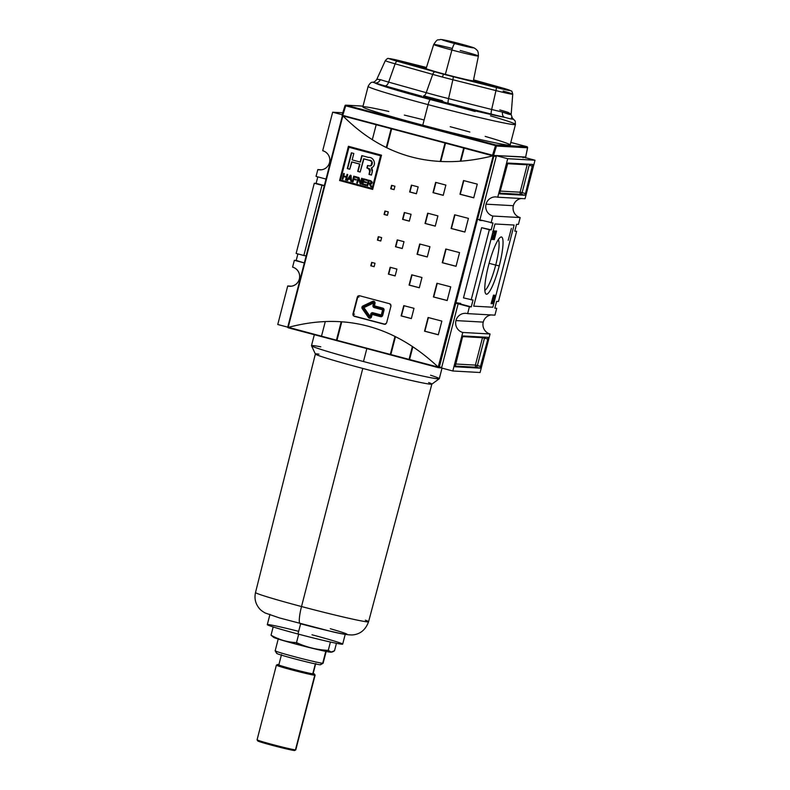 <?xml version="1.0" encoding="UTF-8"?>
<svg xmlns="http://www.w3.org/2000/svg" width="790" height="790" viewBox="0 0 790 790"><rect width="100%" height="100%" fill="white"/><g stroke="black" fill="none" stroke-linecap="round" stroke-linejoin="round"><path stroke-width="1.19" d="M317.807 176.881L316.128 183.369L314.282 183.26L296.132 253.452L303.834 255.496L296.132 253.452L314.282 183.26L321.984 185.304L303.834 255.496L306.155 255.861L303.834 255.496L321.984 185.304L324.315 185.67L314.282 183.26L324.344 185.551L316.128 183.369L317.807 176.881M296.21 260.404L297.889 253.916L296.21 260.404L294.354 260.305L292.586 267.148A9.737 9.569 93.2 0 1 289.614 286.276A9.737 9.569 93.2 0 1 287.718 285.98L277.754 324.502L287.728 327.149L277.754 324.502L287.718 285.98L291.53 286.187L287.718 285.98A9.737 9.569 93.2 0 0 299.41 279.018A9.737 9.569 -86.8 0 0 292.586 267.148L294.354 260.305L304.328 262.952L296.21 260.404M321.639 169.781L317.827 169.564L316.049 176.417L326.023 179.063L316.049 176.417L317.827 169.564L321.639 169.781M329.519 162.612A9.737 9.569 93.2 0 1 317.827 169.564A9.737 9.569 93.2 0 0 329.519 162.612A9.737 9.569 -86.8 0 0 322.695 150.732A9.737 9.569 93.2 0 1 329.519 162.612M471.255 306.885L455.919 302.817L471.255 306.885L473.032 300.042L463.473 297.889L481.633 227.698L463.473 297.889L473.032 300.042L471.255 306.885L469.408 306.787L467.641 313.63L494.935 315.151L496.713 308.298L494.935 315.151L467.641 313.63A9.737 9.569 -86.8 0 0 455.949 320.592A9.737 9.569 -86.8 0 0 462.772 332.462L452.808 370.984L480.103 372.505L452.808 370.984L440.938 367.834L452.808 370.984L462.772 332.462L490.067 333.982A9.737 9.569 93.2 0 1 491.123 314.934A9.737 9.569 -86.8 0 0 483.243 322.103L455.949 320.592A9.737 9.569 93.2 0 1 467.641 313.63L469.408 306.787L455.83 303.172L471.255 306.885M433.72 296.971L437.245 283.334L433.72 296.971A529.053 19.039 14.5 0 0 447.18 300.486L445.511 300.052L447.18 300.496A529.053 19.039 14.5 0 1 433.72 296.971L436.939 283.255A530.831 19.108 14.5 0 0 450.715 286.849L447.17 300.546A530.831 19.108 -165.5 0 1 433.394 296.951L436.939 283.255A530.831 19.108 14.5 0 0 450.715 286.849L447.17 300.546A530.831 19.108 -165.5 0 1 433.394 296.951M491.183 229.851L481.633 227.698L489.336 229.742L471.176 299.933L489.336 229.742L481.633 227.698L491.183 229.851L489.336 229.742L491.183 229.851L492.95 222.997L477.516 219.294L492.95 222.997L491.183 229.851M494.856 308.199L496.713 308.298L494.856 308.199L496.634 301.355L498.48 301.454L516.63 231.263L498.48 301.454L496.634 301.355L494.856 308.199M514.784 231.164L516.63 231.263L514.784 231.164L516.551 224.311L514.784 231.164M516.551 224.311L518.408 224.419L520.176 217.566L518.408 224.419L516.551 224.311M513.352 205.696A9.737 9.569 -86.8 0 0 520.176 217.566L492.871 216.045L491.103 222.899L492.871 216.045A9.737 9.569 -86.8 0 1 486.057 204.175A9.737 9.569 93.2 0 1 497.749 197.214A9.737 9.569 -86.8 0 0 486.057 204.175A9.737 9.569 -86.8 0 0 492.871 216.045L520.176 217.566A9.737 9.569 93.2 0 1 521.232 198.527A9.737 9.569 -86.8 0 0 513.352 205.696L486.057 204.175M493.483 295.095L491.103 303.646L493.483 295.095M496.525 231.016L494.283 239.686L496.545 231.016M493.928 235.311L495.044 230.927L492.802 239.597L495.044 230.927L493.928 235.311L492.93 235.045M499.24 265.894A29.566 5.234 104.9 0 0 500.465 237.247A29.566 5.234 104.9 0 0 488.576 265.302A29.566 5.234 104.9 0 0 485.534 293.475A29.566 5.234 104.9 0 0 499.24 265.894A29.566 5.234 -75.1 0 1 486.512 294.206A29.566 5.234 -75.1 0 1 488.576 265.302A29.566 5.234 -75.1 0 1 501.304 236.99A29.566 5.234 -75.1 0 1 499.24 265.894L495.705 265.075A26.455 4.681 104.9 0 0 498.283 239.656A26.455 4.681 -75.1 0 1 495.705 265.075A26.455 4.681 104.9 0 1 484.843 290.305A26.455 4.681 104.9 0 0 495.705 265.075L489.099 263.327M492.545 237.672L492.851 235.035L493.385 235.065L491.686 239.538L492.16 235.153L493.967 230.759L493.819 233.307L493.691 231.747L492.338 235.114L491.933 238.55L492.851 235.035L493.385 235.065L492.565 238.234L491.686 239.538L492.16 235.153L493.947 230.759L493.819 233.307L493.691 231.747L492.338 235.114L491.933 238.55L492.545 237.672M496.041 230.986L493.335 239.518L496.041 230.986M511.387 228.369L508.197 240.348L511.387 228.369M493.454 297.05L491.578 303.676L493.79 295.114L492.891 301.8L494.767 295.174L492.555 303.725L493.454 297.05L491.578 303.676L493.79 295.114L492.891 301.8L494.767 295.174L492.555 303.725L493.454 297.05M332.659 112.22L342.179 114.748L332.659 112.22L322.695 150.732L332.659 112.22L342.791 112.782L332.659 112.22M376.159 124.85L372.307 139.721L376.159 124.85M391.109 128.819L386.271 147.542L391.109 128.819M444.977 143.128L440.228 161.466L444.977 143.128M463.681 148.095L460.284 161.249L463.681 148.095M495.923 155.571L507.703 158.701L497.749 197.214L525.044 198.734L535.008 160.222L525.044 198.734L497.749 197.214L507.703 158.701L535.008 160.222L507.703 158.701L495.923 155.571M507.052 164.745L499.961 192.128L507.812 163.046L532.687 164.429L507.812 163.046L507.052 164.745M532.687 164.429L525.478 193.55L532.569 166.157L529.201 165.268L532.569 166.157L532.687 164.429M525.478 193.55L524.718 195.249L499.843 193.866L524.718 195.249L521.351 194.35L524.718 195.249L525.478 193.55L522.111 192.661L529.399 164.251L522.111 192.661L525.478 193.55M499.843 193.866L499.961 192.128L499.843 193.866M523.227 157.092L535.008 160.222L523.227 157.092M483.243 322.103A9.737 9.569 -86.8 0 0 490.067 333.982L480.103 372.505L490.067 333.982L462.772 332.462A9.737 9.569 -86.8 0 1 455.949 320.592M480.764 366.461L487.845 339.068L480.004 368.15L455.129 366.767L480.004 368.15L476.637 367.261L480.004 368.15L480.764 366.461L477.397 365.563L484.477 338.169L487.845 339.068L484.477 338.169L484.685 337.152L484.477 338.169L482.483 337.705L475.392 365.099L455.524 363.993L475.392 365.099L482.483 337.705L462.673 336.609L482.483 337.705A1.768 1.738 -86.8 0 1 482.809 337.053A1.768 1.738 -86.8 0 0 482.483 337.705L484.477 338.169L477.397 365.563L475.392 365.099A1.768 1.738 93.2 0 0 476.637 367.261L477.397 365.563L480.764 366.461M455.129 366.767L462.338 337.646L455.129 366.767M462.338 337.646L463.098 335.957L487.973 337.34L463.098 335.957L462.338 337.646M487.973 337.34L487.845 339.068L487.973 337.34M325.292 321.54L321.52 336.115L325.292 321.54M341.221 321.737L336.471 340.095L341.221 321.737M394.99 336.412L390.339 354.394L394.99 336.412M412.38 346.464L409.042 359.361L412.38 346.464M353.357 314.025L357.761 297.01L353.357 314.025A1.768 1.738 -86.8 0 0 353.337 314.134A1.768 1.738 -86.8 0 1 353.357 314.025M384.898 324.226L354.601 316.178L384.898 324.226A1.768 1.738 -86.8 0 0 385.411 324.285L384.434 324.305A530.831 19.108 -165.5 0 1 354.137 316.267A530.831 19.108 14.5 0 0 384.434 324.305L386.577 323.041L391.001 305.928L386.577 323.041L385.401 324.285A1.768 1.738 -86.8 0 1 384.898 324.226M493.691 231.747L492.693 231.48M492.753 238.531L492.042 238.343M496.268 232.003L495.646 234.413L496.268 232.003L495.646 234.413L496.268 232.003L495.271 231.737M495.36 234.344L494.629 234.146M495.389 235.4L494.54 238.698L495.389 235.4L494.54 238.698L495.389 235.4L494.392 235.134M523.049 157.773A0.711 0.691 -86.8 0 0 522.842 157.072A0.711 0.691 93.2 0 1 523.049 157.773M525.488 157.338L525.488 157.911L525.488 157.338M524.935 157.003L493.543 155.442L496.446 146.051L495.508 145.597L345.704 105.82L344.954 105.781L345.704 105.82L342.732 115.429L342.05 115.212L492.535 155.205L495.508 145.597L496.446 146.051L493.543 155.442L525.607 157.22L524.935 157.003L525.607 157.22L527.592 147.691M342.732 115.429L492.535 155.205L495.824 144.965A0.889 0.869 93.2 0 1 496.446 146.051A0.889 0.869 -86.8 0 0 495.824 144.965L346.02 105.189L345.704 105.82L346.02 105.189L363.025 106.137L346.02 105.189L495.824 144.965L495.508 145.597L345.704 105.82L342.732 115.429L342.05 115.212L344.954 105.82L342.05 115.212M377.837 79.336L380.336 79.652A23.996 0.859 14.5 0 0 388.65 82.121L395.128 63.832A20.609 0.741 -165.5 0 1 385.322 60.633L376.84 79.247L380.336 79.652A5.313 4.572 -72 0 1 374.855 82.861L372.9 82.269M388.828 111.479A76.087 2.735 14.5 0 0 365.266 108.27A76.087 2.735 14.5 0 0 422.778 125.185L428.091 104.635A76.087 2.735 -165.5 0 1 368.14 86.347L362.827 106.897A76.087 2.735 14.5 0 0 422.778 125.185A76.087 2.735 14.5 0 0 510.152 144.995L515.465 124.455A76.087 2.735 -165.5 0 1 428.091 104.635A5.313 0.938 -75.1 0 1 430.372 99.56A70.774 2.548 -165.5 0 1 374.855 82.861A70.774 2.548 14.5 0 0 430.372 99.56A70.774 2.548 14.5 0 0 504.534 117.295A29.23 1.057 -165.5 0 1 491.37 114.116L448.276 103.253A39.846 1.432 -165.5 0 1 443.852 102.127A39.846 1.432 -165.5 0 0 448.276 103.253A5.313 0.889 -75.9 0 1 448.572 98.612L452.868 79.741A3.535 0.593 -75.9 0 0 453.065 76.65A27.739 0.997 -165.5 0 1 443.812 74.26A3.535 0.622 104.9 0 0 442.449 77.055A31.225 1.126 14.5 0 0 452.868 79.741L448.572 98.612L491.666 109.474L495.962 90.613L452.868 79.741A31.225 1.126 -165.5 0 1 442.449 77.055A31.225 1.126 -165.5 0 1 432.713 74.388L395.128 63.832A3.535 1.768 -74.3 0 1 397.577 61.334A17.123 0.612 -165.5 0 1 389.717 58.638A17.123 0.612 -165.5 0 1 403.384 61.66L426.462 67.476L403.384 61.66A3.535 0.593 -75.9 0 0 403.344 61.65A3.535 0.593 104.1 0 1 403.364 61.65A3.535 0.593 104.1 0 1 403.384 61.66A17.123 0.612 14.5 0 0 389.717 58.638A17.123 0.612 14.5 0 0 397.577 61.334L435.152 71.89L397.577 61.334A3.535 1.768 105.7 0 0 395.128 63.832L388.65 82.121L426.225 92.677L432.713 74.388A3.535 1.768 -74.3 0 1 435.152 71.89A27.739 0.997 14.5 0 0 443.812 74.26A27.739 0.997 -165.5 0 1 435.152 71.89A3.535 1.768 105.7 0 0 432.713 74.388L426.225 92.677A34.612 1.244 14.5 0 0 448.572 98.612L491.666 109.474A23.996 0.859 14.5 0 0 502.479 112.081L511.15 114.57L512.75 94.188A20.609 0.741 -165.5 0 1 495.962 90.613A3.535 0.593 -75.9 0 0 496.16 87.512L453.065 76.65A3.535 0.593 104.1 0 1 452.868 79.741L495.962 90.613L491.666 109.474A5.313 0.889 -75.9 0 0 491.37 114.116L448.276 103.253A5.313 0.889 -75.9 0 1 448.572 98.612A34.612 1.244 14.5 0 1 426.225 92.677A5.313 2.656 -74.3 0 1 424.102 95.945A5.313 2.656 -74.3 0 0 426.225 92.677L388.65 82.121A5.313 2.656 -74.3 0 1 384.977 85.863A29.23 1.057 -165.5 0 1 374.855 82.861A5.313 4.572 -72 0 0 380.336 79.652A23.996 0.859 14.5 0 0 388.65 82.121A5.313 2.656 -74.3 0 1 384.977 85.863A29.23 1.057 -165.5 0 1 374.855 82.861M426.906 97.841L430.53 99.57L439.665 101.831L443.743 102.562L443.921 101.88L430.708 98.878L423.391 96.341L430.708 98.878L430.53 99.57L421.465 96.805L421.643 96.113M487.242 85.152A16.244 0.583 14.5 0 0 505.877 89.398A16.244 0.583 14.5 0 0 493.098 85.478A16.244 0.583 14.5 0 0 474.444 81.271A16.244 0.583 14.5 0 0 487.242 85.152A16.244 0.583 -165.5 0 0 505.62 89.418A16.244 0.583 -165.5 0 0 493.098 85.478A16.244 0.583 14.5 0 0 474.711 81.212A16.244 0.583 14.5 0 0 487.242 85.152M406.445 63.694A16.244 0.583 14.5 0 0 425.079 67.94A16.244 0.583 14.5 0 0 412.301 64.02A16.244 0.583 14.5 0 0 393.647 59.813A16.244 0.583 14.5 0 0 406.445 63.694A16.244 0.583 -165.5 0 0 424.822 67.96A16.244 0.583 -165.5 0 0 412.301 64.02A16.244 0.583 14.5 0 0 393.924 59.754A16.244 0.583 14.5 0 0 406.445 63.694M445.244 74.339A25.122 0.909 14.5 0 0 474.099 80.876A25.122 0.909 14.5 0 0 473.437 80.481A25.122 0.909 -165.5 0 1 445.244 74.339A25.122 0.909 14.5 0 1 425.445 68.296A25.122 0.909 14.5 0 1 426.215 68.266A25.122 0.909 14.5 0 0 445.244 74.339M511.406 117.671C515.199 119.764 512.908 119.636 504.534 117.295A29.23 1.057 -165.5 0 1 491.37 114.116A5.313 0.889 -75.9 0 1 491.666 109.474A23.996 0.859 14.5 0 0 502.479 112.081A5.313 3.348 -77.2 0 0 504.534 117.295C512.908 119.636 515.199 119.764 511.406 117.671M430.708 98.878L443.921 101.88M441.393 101.387L431.291 98.701L441.393 101.387L441.571 100.695L441.393 101.387M431.291 98.701L430.629 98.592L431.073 97.921L423.529 95.807L442.528 100.755L442.351 101.436L442.528 100.755L431.468 98.019L430.896 98.612L431.073 97.921L431.291 98.701M430.224 98.503L431.073 97.921L442.528 100.755L423.756 95.857L423.47 96.538L430.224 98.503L423.351 96.499L423.647 95.847L430.244 97.772L430.066 98.454L430.402 97.812M323.11 663.225L320.523 664.745A22.653 0.82 -165.5 0 1 320.157 664.765A22.653 0.82 -165.5 0 1 296.862 659.433A22.653 0.82 -165.5 0 1 276.697 653.409L275.177 650.822A24.776 0.889 14.5 0 0 275.177 650.822A24.776 0.889 14.5 0 0 297.228 657.418A24.776 0.889 14.5 0 0 322.715 663.254A24.776 0.889 14.5 0 0 323.11 663.225A24.776 0.889 14.5 0 0 323.13 663.195L326.319 650.871M271.039 635.18C278.988 639.752 287.481 642.231 296.517 642.606C287.481 642.231 278.988 639.752 271.039 635.18L273.162 626.954L271.039 635.18L273.676 637.372A29.724 1.067 14.5 0 0 296.981 644.373A29.724 1.067 14.5 0 0 330.941 652.175L334.526 650.723C331.899 652.708 329.815 652.589 328.265 650.377L331.405 652.135M296.517 642.606C306.56 647.296 317.136 649.884 328.265 650.377C317.136 649.884 306.56 647.296 296.517 642.606L298.699 634.192L296.517 642.606L296.981 644.373A29.724 1.067 14.5 0 1 275.058 637.273M336.441 643.317L334.526 650.723L336.441 643.317M330.418 642.033L328.265 650.377L330.418 642.033M281.487 654.614L278.831 664.894A17.696 0.632 14.5 0 0 294.285 669.545A17.696 0.632 14.5 0 0 312.791 673.791A17.696 0.632 14.5 0 0 313.087 673.751L315.743 663.481M295.776 749.848L294.7 750.48A19.108 0.691 -165.5 0 1 294.394 750.5A19.108 0.691 -165.5 0 1 274.732 745.997A19.108 0.691 -165.5 0 1 257.718 740.911L257.086 739.835A19.997 0.721 14.5 0 0 257.086 739.835A19.997 0.721 14.5 0 0 274.881 745.158A19.997 0.721 14.5 0 0 295.46 749.868A19.997 0.721 14.5 0 0 295.776 749.848A19.997 0.721 14.5 0 0 295.796 749.819L315.101 675.183A19.997 0.721 -165.5 0 1 314.756 675.223A19.997 0.721 -165.5 0 1 293.841 670.424A19.997 0.721 -165.5 0 1 276.382 665.17A19.997 0.721 -165.5 0 1 276.401 665.15L277.478 664.518A19.108 0.691 14.5 0 0 293.811 669.476A19.108 0.691 14.5 0 0 314.144 674.146A19.108 0.691 14.5 0 0 314.459 674.077A19.108 0.691 14.5 0 0 313.156 673.495A19.108 0.691 -165.5 0 1 314.144 674.146L314.756 675.223A19.997 0.721 14.5 0 0 314.548 674.857M314.459 674.077L315.091 675.154A19.997 0.721 -165.5 0 1 315.101 675.183M314.144 674.146A19.108 0.691 -165.5 0 1 292.517 669.13A19.108 0.691 -165.5 0 1 277.784 664.489A19.108 0.691 -165.5 0 1 278.9 664.637A19.108 0.691 14.5 0 0 277.784 664.489A19.108 0.691 14.5 0 0 277.478 664.518M345.339 633.866L342.682 644.146A38.927 1.402 -165.5 0 1 297.978 634.005A38.927 1.402 -165.5 0 1 267.306 624.653L269.963 614.373M442.025 368.12L439.289 378.716A65.995 2.38 -165.5 0 1 439.24 378.785L431.824 384.157A60.159 2.163 -165.5 0 1 362.778 368.436A60.159 2.163 -165.5 0 1 315.388 354.048L311.507 345.744A65.995 2.38 -165.5 0 1 311.487 345.674L314.321 334.723M439.24 378.785A65.995 2.38 -165.5 0 1 363.489 361.534A65.995 2.38 -165.5 0 1 311.507 345.744M348.973 147.256A530.831 19.108 14.5 0 0 380.573 155.768L372.11 188.464A530.831 19.108 -165.5 0 1 340.51 179.962L348.973 147.256L340.51 179.962A530.831 19.108 14.5 0 0 372.11 188.464L380.573 155.768A530.831 19.108 -165.5 0 1 348.973 147.256L348.973 147.256M362.037 184.356A530.831 19.108 14.5 0 0 365.968 185.413L366.135 184.761A530.831 19.108 -165.5 0 1 362.906 183.902L363.39 182.016A530.831 19.108 14.5 0 0 366.343 182.806L366.511 182.154A530.831 19.108 -165.5 0 1 363.558 181.364L364.012 179.626A530.831 19.108 14.5 0 0 367.172 180.476L367.34 179.824A530.831 19.108 -165.5 0 1 363.479 178.787L362.037 184.356L363.479 178.787A530.831 19.108 14.5 0 0 367.34 179.824L367.172 180.476A530.831 19.108 -165.5 0 1 364.012 179.626L363.558 181.364A530.831 19.108 14.5 0 0 366.511 182.154L366.343 182.806A530.831 19.108 -165.5 0 1 363.39 182.016L362.906 183.902A530.831 19.108 14.5 0 0 366.135 184.761L365.968 185.413A530.831 19.108 -165.5 0 1 362.037 184.356L363.785 178.866L362.037 184.356M353.653 179.389A530.831 19.108 14.5 0 0 356.102 180.051L356.27 179.399A530.831 19.108 -165.5 0 1 353.821 178.738L354.276 177A530.831 19.108 14.5 0 0 357.07 177.76L357.238 177.108A530.831 19.108 -165.5 0 1 353.742 176.16L352.3 181.739A530.831 19.108 14.5 0 0 353.002 181.927L353.653 179.389L353.002 181.927A530.831 19.108 -165.5 0 1 352.3 181.739L353.742 176.16A530.831 19.108 14.5 0 0 357.238 177.108L357.07 177.76A530.831 19.108 -165.5 0 1 354.276 177L353.821 178.738A530.831 19.108 14.5 0 0 356.27 179.399L356.102 180.051A530.831 19.108 -165.5 0 1 353.653 179.389L353.653 179.389M343.561 176.595A530.831 19.108 14.5 0 0 346.277 177.325L345.605 179.932A530.831 19.108 14.5 0 0 346.297 180.12L347.738 174.541A530.831 19.108 -165.5 0 1 347.047 174.353L346.445 176.674A530.831 19.108 -165.5 0 1 343.729 175.943L344.322 173.622A530.831 19.108 -165.5 0 1 343.63 173.435L342.188 179.014A530.831 19.108 14.5 0 0 342.88 179.202L343.561 176.595L342.88 179.202A530.831 19.108 -165.5 0 1 342.188 179.014L343.63 173.435A530.831 19.108 14.5 0 0 344.322 173.622L343.729 175.943A530.831 19.108 14.5 0 0 346.445 176.674L347.047 174.353A530.831 19.108 14.5 0 0 347.738 174.541L346.297 180.12A530.831 19.108 -165.5 0 1 345.605 179.932L346.277 177.325A530.831 19.108 -165.5 0 1 343.561 176.595L343.561 176.595M371.833 168.053L372.485 170.462L371.458 175.084A530.831 19.108 -165.5 0 1 368.989 174.422L369.957 169.732L366.896 167.934L367.528 165.475L369.216 165.841C372.929 166.374 372.811 159.639 368.92 160.252A530.831 19.108 -165.5 0 1 363.588 158.82L360.161 172.052A530.831 19.108 -165.5 0 1 357.712 171.391L359.598 164.083A530.831 19.108 -165.5 0 1 351.629 161.93L349.733 169.238A530.831 19.108 -165.5 0 1 347.294 168.576L351.372 152.806A530.831 19.108 14.5 0 0 353.811 153.467L352.152 159.886A530.831 19.108 14.5 0 0 360.131 162.039L361.79 155.62A530.831 19.108 14.5 0 0 368.407 157.398C374.154 156.785 377.028 165.742 371.389 167.826L372.238 172.042L371.458 175.084A530.831 19.108 -165.5 0 1 368.989 174.422L369.779 171.4L368.545 168.458L366.896 167.934L367.528 165.475L369.72 165.91M346.859 180.268A530.831 19.108 14.5 0 0 347.59 180.466L348.558 178.945A530.831 19.108 14.5 0 0 350.691 179.528L350.8 181.335A530.831 19.108 14.5 0 0 351.53 181.532L351.037 175.429A530.831 19.108 -165.5 0 1 350.237 175.222L346.859 180.268L350.237 175.222A530.831 19.108 14.5 0 0 351.037 175.429L351.53 181.532A530.831 19.108 -165.5 0 1 350.8 181.335L350.691 179.528A530.831 19.108 -165.5 0 1 348.558 178.945L347.59 180.466A530.831 19.108 -165.5 0 1 346.859 180.268L350.562 175.232L346.859 180.268M358.601 178.787L360.161 183.863A530.831 19.108 14.5 0 0 360.912 184.06L362.353 178.481A530.831 19.108 -165.5 0 1 361.652 178.293L360.526 182.648L358.966 177.572A530.831 19.108 -165.5 0 1 358.226 177.365L356.774 182.944A530.831 19.108 14.5 0 0 357.475 183.132L358.601 178.787L357.475 183.132A530.831 19.108 -165.5 0 1 356.774 182.944L358.226 177.365A530.831 19.108 14.5 0 0 358.966 177.572L360.526 182.648L361.652 178.293A530.831 19.108 14.5 0 0 362.353 178.481L360.912 184.06A530.831 19.108 -165.5 0 1 360.161 183.863L358.601 178.787M370.905 183.952L372.218 182.776L370.737 180.732A530.831 19.108 -165.5 0 1 368.397 180.1L366.955 185.68A530.831 19.108 14.5 0 0 367.656 185.867L368.288 183.408A530.831 19.108 14.5 0 0 369.098 183.626L370.777 186.707A530.831 19.108 14.5 0 0 371.596 186.924L370.51 183.932M290.71 327.939A0.711 0.691 93.2 0 1 290.236 327.08A0.711 0.691 -86.8 0 0 290.71 327.939M290.286 326.882L289.634 327.05L290.286 326.882M344.697 116.495L344.46 117.404L344.697 116.495M495.873 155.571A0.711 0.691 93.2 0 1 496.268 156.39L479.708 220.42L496.268 156.39A0.711 0.691 -86.8 0 0 495.873 155.571M479.708 220.42L482.127 220.558M440.869 367.814A0.711 0.691 -86.8 0 0 441.719 367.301L458.279 303.281L460.698 303.409L455.958 302.659L458.279 303.281L441.719 367.301A0.711 0.691 93.2 0 1 441.008 367.834L438.529 367.696M464.194 148.234L460.847 161.209L464.194 148.234M412.854 346.771L409.566 359.499L412.854 346.771M438.43 367.676L287.787 327.514L438.815 367.617L493.197 155.788L342.86 115.873L288.153 327.396L438.203 367.103C394.151 325.707 344.252 312.465 288.498 327.346L438.815 367.617L288.271 327.81L287.787 327.514L288.498 327.346C344.252 312.465 394.151 325.707 438.203 367.103L493.197 155.788L493.819 156.252L493.316 155.393L492.841 155.837C434.273 170.571 384.375 157.319 343.137 116.081C384.375 157.319 434.273 170.571 492.841 155.837L342.603 115.567L287.787 327.514L342.337 116.031M372.663 189.432A530.831 19.108 -165.5 0 1 339.572 180.525L348.43 146.288A530.831 19.108 14.5 0 0 381.521 155.196L372.663 189.432A530.831 19.108 -165.5 0 1 339.572 180.525L348.43 146.288A530.831 19.108 14.5 0 0 381.521 155.196L372.663 189.432M370.777 265.796L371.656 262.379A530.831 19.108 14.5 0 0 375.013 263.268L374.124 266.694A530.831 19.108 -165.5 0 1 370.777 265.796L371.656 262.379A530.831 19.108 14.5 0 0 375.013 263.268L374.124 266.694A530.831 19.108 -165.5 0 1 370.777 265.796L371.093 265.815A529.053 19.039 14.5 0 0 374.144 266.625A529.053 19.039 14.5 0 1 371.093 265.815L371.962 262.458L371.093 265.815M390.695 188.761L391.583 185.334A530.831 19.108 14.5 0 0 394.931 186.233L394.052 189.649A530.831 19.108 -165.5 0 1 390.695 188.761L391.583 185.334A530.831 19.108 14.5 0 0 394.931 186.233L394.052 189.649A530.831 19.108 -165.5 0 1 390.695 188.761L391.01 188.78A529.053 19.039 14.5 0 0 394.062 189.59A529.053 19.039 14.5 0 1 391.01 188.78L391.88 185.413L391.01 188.78M384.059 214.436L384.937 211.019A530.831 19.108 14.5 0 0 388.295 211.908L387.406 215.334A530.831 19.108 -165.5 0 1 384.059 214.436L384.937 211.019A530.831 19.108 14.5 0 0 388.295 211.908L387.406 215.334A530.831 19.108 -165.5 0 1 384.059 214.436L384.375 214.455A529.053 19.039 14.5 0 0 387.426 215.265A529.053 19.039 14.5 0 1 384.375 214.455L385.244 211.098L384.375 214.455M388.384 274.14L390.151 267.287A530.831 19.108 14.5 0 0 396.916 269.074L395.138 275.927A530.831 19.108 -165.5 0 1 388.384 274.14L390.151 267.287A530.831 19.108 14.5 0 0 396.916 269.074L395.138 275.927A530.831 19.108 -165.5 0 1 388.384 274.14L388.7 274.16A529.053 19.039 14.5 0 0 395.158 275.868A529.053 19.039 14.5 0 1 388.7 274.16L390.457 267.366L388.7 274.16M409.635 191.96L411.402 185.117A530.831 19.108 14.5 0 0 418.167 186.904L416.389 193.757A530.831 19.108 -165.5 0 1 409.635 191.96L411.402 185.117A530.831 19.108 14.5 0 0 418.167 186.904L416.389 193.757A530.831 19.108 -165.5 0 1 409.635 191.96L409.951 191.98A529.053 19.039 14.5 0 0 416.409 193.688A529.053 19.039 14.5 0 1 409.951 191.98L411.709 185.196L409.951 191.98M402.554 219.353L404.322 212.51A530.831 19.108 14.5 0 0 411.077 214.297L409.309 221.141A530.831 19.108 -165.5 0 1 402.554 219.353L404.322 212.51A530.831 19.108 14.5 0 0 411.077 214.297L409.309 221.141A530.831 19.108 -165.5 0 1 402.554 219.353L402.87 219.373A529.053 19.039 14.5 0 0 409.329 221.082A529.053 19.039 14.5 0 1 402.87 219.373L404.628 212.589L402.87 219.373M401.113 315.911L403.769 305.631A530.831 19.108 14.5 0 0 414 308.327L411.343 318.597A530.831 19.108 -165.5 0 1 401.113 315.911L403.769 305.631A530.831 19.108 14.5 0 0 414 308.327L411.343 318.597A530.831 19.108 -165.5 0 1 401.113 315.911L401.429 315.921A529.053 19.039 14.5 0 0 411.353 318.538A529.053 19.039 14.5 0 1 401.429 315.921L404.075 305.71L401.429 315.921M409.082 285.091L411.738 274.821A530.831 19.108 14.5 0 0 421.969 277.507L419.312 287.777A530.831 19.108 -165.5 0 1 409.082 285.091L411.738 274.821A530.831 19.108 14.5 0 0 421.969 277.507L419.312 287.777A530.831 19.108 -165.5 0 1 409.082 285.091L409.398 285.111A529.053 19.039 14.5 0 0 419.322 287.718A529.053 19.039 14.5 0 1 409.398 285.111L412.044 274.9L409.398 285.111M432.989 192.642L435.646 182.372A530.831 19.108 14.5 0 0 445.876 185.067L443.22 195.337A530.831 19.108 -165.5 0 1 432.989 192.642L435.646 182.372A530.831 19.108 14.5 0 0 445.876 185.067L443.22 195.337A530.831 19.108 -165.5 0 1 432.989 192.642L433.315 192.661A529.053 19.039 14.5 0 0 443.229 195.268A529.053 19.039 14.5 0 1 433.315 192.661L435.952 182.451L433.315 192.661M425.02 223.461L427.676 213.191A530.831 19.108 14.5 0 0 437.907 215.877L435.25 226.147A530.831 19.108 -165.5 0 1 425.02 223.461L427.676 213.191A530.831 19.108 14.5 0 0 437.907 215.877L435.25 226.147A530.831 19.108 -165.5 0 1 425.02 223.461L425.336 223.481A529.053 19.039 14.5 0 0 435.26 226.088A529.053 19.039 14.5 0 1 425.336 223.481L427.983 213.27L425.336 223.481M424.536 331.198L428.081 317.501A530.831 19.108 14.5 0 0 441.857 321.086L438.312 334.782A530.831 19.108 -165.5 0 1 424.536 331.198L428.081 317.501A530.831 19.108 14.5 0 0 441.857 321.086L438.312 334.782A530.831 19.108 -165.5 0 1 424.536 331.198L424.862 331.207A529.053 19.039 14.5 0 0 438.332 334.723A529.053 19.039 14.5 0 1 424.862 331.207L428.387 317.58L424.862 331.207M459.958 194.241L463.503 180.545A530.831 19.108 14.5 0 0 477.279 184.129L473.733 197.826A530.831 19.108 -165.5 0 1 459.958 194.241L463.503 180.545A530.831 19.108 14.5 0 0 477.279 184.129L473.733 197.826A530.831 19.108 -165.5 0 1 459.958 194.241L460.284 194.251A529.053 19.039 14.5 0 0 473.753 197.767A529.053 19.039 14.5 0 1 460.284 194.251L463.809 180.624L460.284 194.251M451.1 228.478L454.645 214.781A530.831 19.108 14.5 0 0 468.421 218.376L464.875 232.072A530.831 19.108 -165.5 0 1 451.1 228.478L454.645 214.781A530.831 19.108 14.5 0 0 468.421 218.376L464.875 232.072A530.831 19.108 -165.5 0 1 451.1 228.478L451.426 228.498A529.053 19.039 14.5 0 0 464.895 232.003A529.053 19.039 14.5 0 1 451.426 228.498L454.951 214.86L451.426 228.498M377.413 240.121L378.301 236.694A530.831 19.108 14.5 0 0 381.649 237.593L380.77 241.009A530.831 19.108 -165.5 0 1 377.413 240.121L378.301 236.694A530.831 19.108 14.5 0 0 381.649 237.593L380.77 241.009A530.831 19.108 -165.5 0 1 377.413 240.121L377.729 240.14A529.053 19.039 14.5 0 0 380.78 240.95A529.053 19.039 14.5 0 1 377.729 240.14L378.598 236.773L377.729 240.14M395.464 246.747L397.242 239.903A530.831 19.108 14.5 0 0 403.996 241.691L402.228 248.534A530.831 19.108 -165.5 0 1 395.464 246.747L397.242 239.903A530.831 19.108 14.5 0 0 403.996 241.691L402.228 248.534A530.831 19.108 -165.5 0 1 395.464 246.747L395.79 246.766A529.053 19.039 14.5 0 0 402.238 248.475A529.053 19.039 14.5 0 1 395.79 246.766L397.538 239.982L395.79 246.766M417.051 254.281L419.707 244.001A530.831 19.108 14.5 0 0 429.938 246.697L427.281 256.967A530.831 19.108 -165.5 0 1 417.051 254.281L419.707 244.001A530.831 19.108 14.5 0 0 429.938 246.697L427.281 256.967A530.831 19.108 -165.5 0 1 417.051 254.281L417.367 254.291A529.053 19.039 14.5 0 0 427.291 256.908A529.053 19.039 14.5 0 1 417.367 254.291L420.013 244.08L417.367 254.291M442.252 262.715L445.787 249.018A530.831 19.108 14.5 0 0 459.563 252.612L456.028 266.309A530.831 19.108 -165.5 0 1 442.252 262.715L445.787 249.018A530.831 19.108 14.5 0 0 459.563 252.612L456.028 266.309A530.831 19.108 -165.5 0 1 442.252 262.715L442.568 262.734A529.053 19.039 14.5 0 0 456.037 266.25A529.053 19.039 14.5 0 1 442.568 262.734L446.093 249.097L442.568 262.734M389.747 303.765A530.831 19.108 -165.5 0 1 359.45 295.717A530.831 19.108 14.5 0 0 389.747 303.765L391.001 305.928L390.714 304.417L389.747 303.765M354.137 316.267L352.913 314.104L357.337 296.991L352.913 314.104L354.512 314.193L352.913 314.104L353.189 315.605L355.115 316.316L354.137 316.267M359.45 295.717L357.979 296.013L357.337 296.991L358.946 297.079L357.337 296.991L359.114 295.667M445.491 143.257L440.771 161.496L445.491 143.257M395.474 336.659L390.853 354.532L395.474 336.659M391.633 128.958L386.764 147.779L391.633 128.958M341.764 321.777L336.994 340.223L341.764 321.777M342.603 115.567L343.176 115.528L342.603 115.567L287.787 326.942M380.889 155.778L380.889 155.778A529.053 19.039 -165.5 0 1 349.289 147.276A529.053 19.039 -165.5 0 0 380.889 155.778L372.11 188.464L380.889 155.778M339.897 180.545L348.736 146.367L339.897 180.545A529.053 19.039 14.5 0 0 372.683 189.373A529.053 19.039 14.5 0 1 339.897 180.545L339.572 180.525M368.92 160.252L371.715 161.18L372.327 162.513L371.251 165.604L369.542 165.861C373.186 166.433 373.196 159.698 369.236 160.271L368.92 160.252A530.831 19.108 -165.5 0 1 363.588 158.82L363.904 158.83A529.053 19.039 14.5 0 0 369.236 160.271A529.053 19.039 14.5 0 1 363.904 158.83L360.161 172.052A530.831 19.108 -165.5 0 1 357.712 171.391L359.598 164.083A530.831 19.108 -165.5 0 1 351.629 161.93L351.945 161.95A529.053 19.039 14.5 0 0 359.924 164.093A529.053 19.039 14.5 0 1 351.945 161.95L349.733 169.238A530.831 19.108 -165.5 0 1 347.294 168.576L351.372 152.806A530.831 19.108 14.5 0 0 353.811 153.467L352.152 159.886A530.831 19.108 14.5 0 0 360.131 162.039L362.097 155.699L360.447 162.059A529.053 19.039 -165.5 0 1 360.141 161.98A529.053 19.039 -165.5 0 0 360.447 162.059L361.79 155.62A530.831 19.108 14.5 0 0 368.407 157.398C374.154 156.785 377.028 165.742 371.389 167.826L371.991 167.964M347.61 168.596L351.678 152.885L347.61 168.596A529.053 19.039 14.5 0 0 349.753 169.169A529.053 19.039 14.5 0 1 347.61 168.596L347.294 168.576M358.028 171.41L359.924 164.093L358.028 171.41A529.053 19.039 14.5 0 0 360.181 171.983A529.053 19.039 14.5 0 1 358.028 171.41L357.712 171.391M369.315 174.442L370.303 170.018L369.69 168.902L367.212 167.954L367.834 165.535L367.212 167.954L368.861 168.477L370.095 171.42L369.315 174.442A529.053 19.039 14.5 0 0 371.478 175.015A529.053 19.039 14.5 0 1 369.315 174.442L368.989 174.422M346.593 177.345L346.593 177.345A529.053 19.039 -165.5 0 1 343.877 176.605A529.053 19.039 -165.5 0 0 346.593 177.345L345.605 179.932L346.593 177.345M342.9 179.133A529.053 19.039 -165.5 0 1 342.505 179.024L343.936 173.514L342.505 179.024A529.053 19.039 -165.5 0 0 342.9 179.133M346.761 176.693L347.343 174.442L346.761 176.693M351.53 181.463A529.053 19.039 -165.5 0 1 351.125 181.354L351.017 179.547A529.053 19.039 -165.5 0 1 348.874 178.965L348.874 178.965A529.053 19.039 -165.5 0 0 351.017 179.547L351.125 181.354A529.053 19.039 -165.5 0 0 351.53 181.463M349.931 176.881L350.484 175.903L350.651 178.817A530.831 19.108 -165.5 0 1 348.933 178.352L350.809 175.923L350.651 178.817A530.831 19.108 -165.5 0 1 348.933 178.352L349.931 176.881M350.977 178.836L350.809 175.923L350.977 178.836M356.122 179.992A529.053 19.039 -165.5 0 1 353.979 179.409A529.053 19.039 -165.5 0 0 356.122 179.992M353.021 181.868A529.053 19.039 -165.5 0 1 352.626 181.759L354.048 176.249L352.626 181.759A529.053 19.039 -165.5 0 0 353.021 181.868M357.09 177.691A529.053 19.039 -165.5 0 1 354.591 177.019L354.591 177.019A529.053 19.039 -165.5 0 0 357.09 177.691M360.487 183.873L358.927 178.807L360.487 183.873A529.053 19.039 -165.5 0 0 360.931 183.991A529.053 19.039 -165.5 0 1 360.487 183.873M357.495 183.073A529.053 19.039 -165.5 0 1 357.1 182.964L358.522 177.454L357.1 182.964A529.053 19.039 -165.5 0 0 357.495 183.073M360.842 182.668L361.958 178.372L360.842 182.668M365.987 185.354A529.053 19.039 -165.5 0 1 362.353 184.376A529.053 19.039 -165.5 0 0 365.987 185.354M367.182 180.406A529.053 19.039 -165.5 0 1 364.328 179.636L364.328 179.636A529.053 19.039 -165.5 0 0 367.182 180.406M366.353 182.747A529.053 19.039 -165.5 0 1 363.716 182.036L363.716 182.036A529.053 19.039 -165.5 0 0 366.353 182.747M370.678 185.354L369.098 183.626A530.831 19.108 -165.5 0 1 368.288 183.408L367.656 185.867A530.831 19.108 -165.5 0 1 366.955 185.68L368.397 180.1A530.831 19.108 14.5 0 0 370.737 180.732L372.268 182.135L371.616 183.675L370.342 183.922L371.596 186.924A530.831 19.108 -165.5 0 1 370.777 186.707L369.424 183.645A529.053 19.039 -165.5 0 1 368.614 183.428L368.614 183.428A529.053 19.039 -165.5 0 0 369.424 183.645L370.283 184.277L370.777 186.707L370.678 185.354M367.666 185.808A529.053 19.039 -165.5 0 1 367.271 185.699L368.693 180.179L367.271 185.699A529.053 19.039 -165.5 0 0 367.666 185.808M370.599 181.394L371.507 182.589L369.967 183.161A530.831 19.108 -165.5 0 1 368.456 182.757L368.93 180.94A530.831 19.108 14.5 0 0 370.599 181.394L371.833 182.608L369.967 183.161A530.831 19.108 -165.5 0 1 368.456 182.757L368.93 180.94A530.831 19.108 14.5 0 0 370.599 181.394L370.925 181.414A529.053 19.039 -165.5 0 1 369.246 180.959L369.246 180.959A529.053 19.039 -165.5 0 0 370.925 181.414L370.599 181.394M371.833 182.608L370.925 181.414L371.833 182.608L370.283 183.181L371.833 182.608M370.875 183.28L369.967 183.161M413.368 65.471L405.092 63.338L413.368 65.471M492.348 86.446L485.89 84.787L492.348 86.446M363.943 307.616L362.205 308.623L363.943 307.616L370.145 316.454L371.507 316.889A1.768 1.738 93.2 0 1 368.407 317.471L362.205 308.623A1.768 1.738 -86.8 0 1 362.887 305.997L372.564 301.375L373.621 302.995L363.943 307.616L362.887 305.997L363.943 307.616L362.936 307.389A0.889 0.869 93.2 0 1 363.41 306.806L373.097 302.185A0.889 0.869 93.2 0 1 374.302 303.212L373.67 305.661A0.889 0.869 -86.8 0 0 374.282 306.737L374.233 307.606A1.768 1.738 93.2 0 1 372.989 305.444L373.621 302.995L363.943 307.616L370.145 316.454L370.777 314.005A1.768 1.738 93.2 0 1 372.9 312.741L381.323 314.973L382.646 309.838L374.233 307.606L374.351 305.878L382.775 308.11A1.768 1.738 93.2 0 1 384.009 310.272L382.686 315.407A1.768 1.738 93.2 0 1 380.553 316.672L372.139 314.44L371.507 316.889A1.768 1.738 93.2 0 1 368.407 317.471L362.205 308.623A1.768 1.738 93.2 0 1 362.887 305.997L372.564 301.375A1.768 1.738 93.2 0 1 374.993 303.419L374.351 305.878L373.66 305.661L382.775 308.11L382.646 309.838L374.233 307.606A1.768 1.738 -86.8 0 1 372.989 305.444L374.282 306.737L382.706 308.979A0.889 0.869 93.2 0 1 383.328 310.055L382.646 309.838L382.775 308.11A1.768 1.738 -86.8 0 1 384.009 310.272L382.686 315.407L381.985 315.19L381.323 314.973L382.646 309.838L384.009 310.272L383.318 310.055L382.005 315.19L382.686 315.407A1.768 1.738 -86.8 0 1 380.553 316.672L372.139 314.44L371.507 316.889L370.826 316.672A0.889 0.869 93.2 0 1 369.276 316.968L363.074 308.12A0.889 0.869 93.2 0 1 363.41 306.806L373.097 302.185A0.889 0.869 93.2 0 1 374.302 303.212L374.993 303.419L374.302 303.212L373.66 305.661L372.989 305.444L373.621 302.995L374.292 303.192L373.512 302.106M494.965 223.985L473.714 306.155L492.851 307.221L514.102 225.041L494.965 223.985M380.938 315.822L372.525 313.591L380.938 315.822L380.553 316.672L381.323 314.973L382.014 315.19A0.889 0.869 93.2 0 1 380.938 315.822L381.323 314.973L372.9 312.741A1.768 1.738 -86.8 0 0 370.777 314.005L372.139 314.44L372.9 312.741L372.525 313.591A0.889 0.869 -86.8 0 0 371.458 314.223L370.826 316.672L369.937 317.333M371.478 314.223L370.777 314.005L370.145 316.454L369.276 316.968L363.074 308.12A0.889 0.869 93.2 0 1 362.936 307.389M372.347 313.561L371.448 314.223A0.889 0.869 -86.8 0 1 372.525 313.591L372.139 314.44L371.448 314.223L370.806 316.672M368.407 317.471L369.276 316.968L368.407 317.471M499.764 193.155L521.351 194.35L522.111 192.661L520.116 192.197L527.197 164.804L507.387 163.698L527.197 164.804A1.768 1.738 93.2 0 1 527.523 164.142A1.768 1.738 93.2 0 0 527.197 164.804L520.116 192.197A1.768 1.738 -86.8 0 0 521.351 194.35L499.764 193.155M500.238 191.091L520.116 192.197A1.768 1.738 -86.8 0 0 521.351 194.35L522.111 192.661L520.116 192.197L500.238 191.091M455.05 366.056L476.637 367.261L455.05 366.056M452.354 48.457A23.088 0.83 14.5 0 0 433.71 44.477A23.088 0.83 14.5 0 0 451.9 50.027A7.08 1.254 -75.1 0 1 454.852 43.608A16.017 0.573 -165.5 0 1 442.509 39.727A16.017 0.573 -165.5 0 1 460.629 43.934A16.017 0.573 14.5 0 0 442.509 39.727A16.017 0.573 14.5 0 0 454.852 43.608A16.017 0.573 14.5 0 0 472.973 47.815A16.017 0.573 14.5 0 0 460.629 43.934A16.017 0.573 14.5 0 1 472.973 47.815A16.017 0.573 14.5 0 1 454.852 43.608M460.224 50.491A23.088 0.83 -165.5 0 1 478.019 56.09A23.088 0.83 -165.5 0 1 451.9 50.027L445.363 74.369M527.572 147.779A0.889 0.869 -86.8 0 0 526.96 146.703L495.824 144.965L526.96 146.703A0.889 0.869 93.2 0 1 527.572 147.779L496.446 146.051L527.572 147.779L525.607 157.22M525.626 157.22L527.601 147.74L526.96 146.703L510.814 142.417M492.624 86.515L493.098 85.478M411.837 65.066L412.301 64.02M424.121 119.962A76.087 2.735 14.5 0 0 404.342 115.103M421.633 96.163L384.977 85.863L421.633 96.163M438.48 100.834L442.983 102.512L430.53 99.57M455.514 106.166A76.087 2.735 -165.5 0 1 475.165 111.499M490.491 115.853A76.087 2.735 -165.5 0 1 507.98 123.734A76.087 2.735 -165.5 0 1 428.091 104.635M422.778 125.185A76.087 2.735 14.5 0 0 502.667 144.284A76.087 2.735 14.5 0 0 485.179 136.394M469.853 132.039A76.087 2.735 14.5 0 0 450.201 126.706M430.372 99.56A70.774 2.548 14.5 0 0 504.534 117.295A5.313 3.348 -77.2 0 1 502.479 112.081C511.574 115.34 513.461 115.439 508.118 112.397A23.996 0.859 14.5 0 0 499.803 109.928M503.092 91.038A20.609 0.741 -165.5 0 1 512.384 94.237A20.609 0.741 -165.5 0 1 495.962 90.613A3.535 0.593 104.1 0 0 496.16 87.512A17.123 0.612 14.5 0 0 509.817 90.534A17.123 0.612 14.5 0 0 501.966 87.838A17.123 0.612 -165.5 0 1 509.817 90.534A17.123 0.612 -165.5 0 1 496.16 87.512L453.065 76.65A27.739 0.997 14.5 0 1 443.812 74.26M473.566 79.859L502.035 87.858A3.535 1.768 105.7 0 0 501.966 87.838M322.794 662.948A24.776 0.889 -165.5 0 1 322.715 663.254L320.157 664.765A22.653 0.82 -165.5 0 1 294.532 658.821A22.653 0.82 -165.5 0 1 277.073 653.33M325.786 651.365L322.715 663.254A24.776 0.889 14.5 0 1 294.68 656.747A24.776 0.889 14.5 0 1 275.582 650.733M331.079 652.145A29.724 1.067 -165.5 0 1 296.981 644.373M315.348 663.916L312.791 673.791A17.696 0.632 14.5 0 0 312.85 673.574M279.127 664.854A17.696 0.632 14.5 0 0 292.774 669.14A17.696 0.632 14.5 0 0 312.791 673.791M295.519 749.621A19.997 0.721 -165.5 0 1 295.46 749.868L294.394 750.5A19.108 0.691 14.5 0 1 272.767 745.484A19.108 0.691 14.5 0 1 258.034 740.842M276.717 665.121A19.997 0.721 -165.5 0 0 292.132 669.979A19.997 0.721 -165.5 0 0 314.756 675.223L295.46 749.868A19.997 0.721 14.5 0 1 272.836 744.615A19.997 0.721 14.5 0 1 257.412 739.766M298.669 631.338A38.927 1.402 14.5 0 0 267.306 624.653A38.927 1.402 14.5 0 0 297.978 634.005L300.615 623.804M365.336 620.17A58.391 2.103 -165.5 0 1 354.957 619.627A58.391 2.103 -165.5 0 1 301.523 606.542A17.696 3.13 104.9 0 0 300.319 623.715A40.695 1.462 14.5 0 0 343.936 634.084A40.695 1.462 14.5 0 0 330.319 628.741M301.523 606.542A58.391 2.103 -165.5 0 1 255.516 592.51C254.222 598.376 255.427 603.629 259.14 608.251C260.236 609.762 262.26 611.342 265.233 613.01L279.591 617.968L330.21 631.21C340.293 633.748 347.62 634.992 352.212 634.953C360.082 634.37 365.543 629.966 368.575 621.75A58.391 2.103 -165.5 0 1 301.523 606.542L362.778 368.436A60.159 2.163 -165.5 0 1 318.982 354.157M320.819 346.83A65.995 2.38 14.5 0 0 363.489 361.534L366.817 348.666M363.489 361.534A65.995 2.38 14.5 0 0 427.588 377.087A65.995 2.38 14.5 0 0 430.57 375.211M362.778 368.436A60.159 2.163 14.5 0 0 428.624 382.518M297.978 634.005A38.927 1.402 14.5 0 0 342.021 644.225A38.927 1.402 14.5 0 0 312.01 634.785M371.004 165.525L371.932 161.881L369.977 160.567M441.719 367.301L439.279 367.172L493.819 156.252L496.268 156.39L493.819 156.252L439.279 367.172L441.719 367.301M374.292 303.192L372.564 301.375A1.768 1.738 93.2 0 1 374.993 303.419L374.282 306.737M374.292 306.737L382.706 308.979A0.889 0.869 93.2 0 1 383.328 310.055M370.836 316.672L369.276 316.968M477.397 365.563L475.392 365.099A1.768 1.738 93.2 0 0 476.637 367.261L477.397 365.563M451.9 50.027A23.088 0.83 -165.5 0 1 433.71 44.477C438.243 37.663 437.453 40.774 440.297 39.5C442.726 39.49 449.52 40.962 460.669 43.944C475.768 48.111 473.625 47.588 476.41 49.533C476.814 50.678 478.286 49.434 478.404 56.041A23.088 0.83 -165.5 0 1 451.9 50.027M346.02 105.189A0.889 0.869 -86.8 0 0 344.973 105.751M442.449 77.055A31.225 1.126 -165.5 0 1 432.713 74.388L395.128 63.832M382.706 308.979L383.318 310.055L381.985 315.19L381.106 315.852M433.71 44.477L426.077 68.681M478.404 56.041L473.348 80.906M342.031 115.212L344.954 105.781L345.842 105.159L363.025 106.117M368.14 86.347C369.799 83.256 371.369 81.903 372.85 82.278C374.421 81.963 375.754 80.955 376.84 79.247M426.462 67.476L388.552 58.529C387.989 58.055 386.912 58.756 385.322 60.633M512.75 94.188C512.187 91.729 511.673 90.653 511.229 90.969L502.035 87.858M515.465 124.455L515.218 121.028L512.088 117.838M511.15 114.57L512.414 118.194M432.249 98.681L432.426 97.999M423.351 96.499L423.529 95.807M275.167 650.792L278.356 638.468M257.076 739.815L276.382 665.17M368.575 621.75L431.863 384.108M255.516 592.51L315.378 353.979M342.356 115.913L287.748 327.07"/></g></svg>
